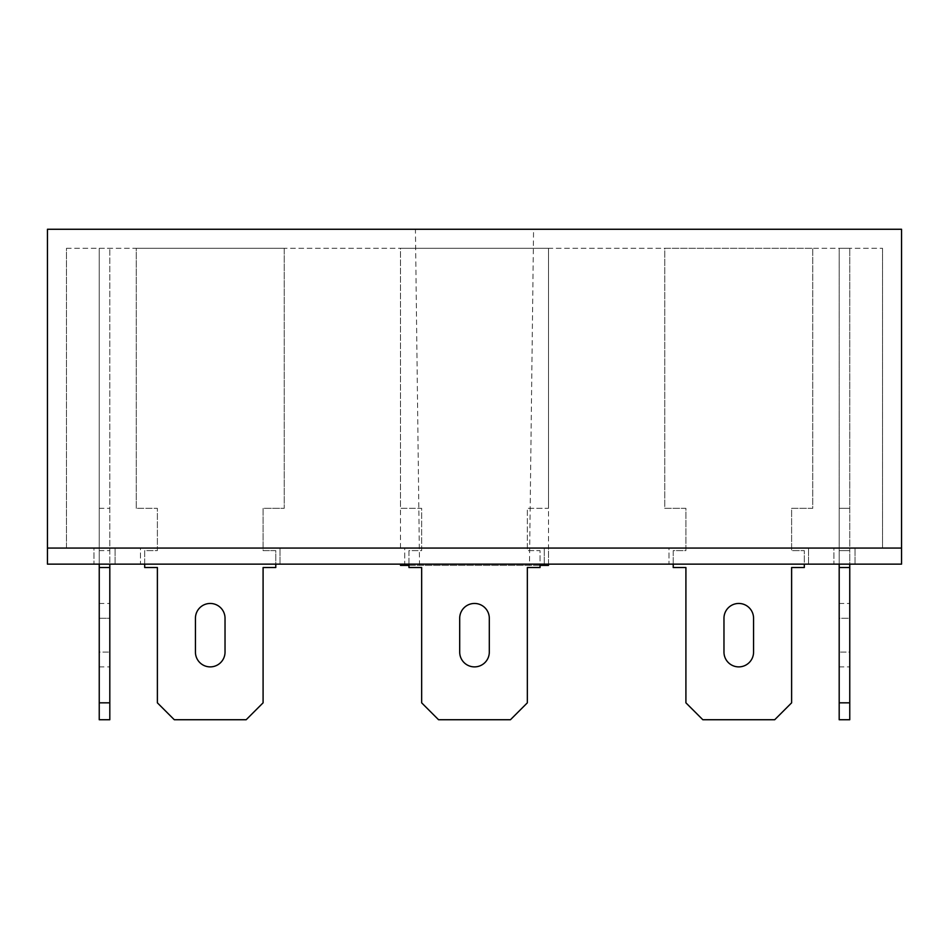 <?xml version="1.0" encoding="UTF-8"?>
<svg xmlns="http://www.w3.org/2000/svg" width="949" height="949" viewBox="0 0 949 949"><rect width="100%" height="100%" fill="white"/><g stroke="black" fill="none" stroke-linecap="round" stroke-linejoin="round"><path stroke-width="0.71" stroke-dasharray="4.75 3.56" d="M529.471 565.402L419.529 565.402L529.471 565.402L533.575 229.267L415.425 229.267L533.575 229.267M419.529 565.402L415.425 229.267M540.04 565.402L408.96 565.402M548.498 548.071L400.502 548.071L548.498 548.071L548.498 564.133L400.502 564.133L548.498 564.133L548.498 248.294L400.502 248.294L548.498 248.294L548.498 508.32L527.347 508.32L527.347 550.61L540.04 550.61L540.04 567.526L527.347 567.526L527.347 702.829L510.443 719.733L438.557 719.733L421.653 702.829L421.653 567.526L408.96 567.526L408.96 550.61L421.653 550.61L421.653 508.32L400.502 508.32L400.502 248.294L548.498 248.294L548.498 508.32L527.347 508.32L527.347 550.61L540.04 550.61L540.04 564.133M400.502 548.071L400.502 248.294L548.498 248.294L548.498 508.32L527.347 508.32L527.347 550.61L540.04 550.61L540.04 567.526L527.347 567.526L527.347 702.829L510.443 719.733L438.557 719.733L421.653 702.829L421.653 567.526L408.96 567.526L408.96 550.61L421.653 550.61L421.653 508.32L400.502 508.32L400.502 248.294L548.498 248.294L548.498 508.32L527.347 508.32L527.347 550.61L540.04 550.61L540.04 567.526L527.347 567.526L527.347 702.829L510.443 719.733L438.557 719.733L421.653 702.829L421.653 567.526L408.96 567.526L408.96 550.61L421.653 550.61L421.653 508.32L400.502 508.32L400.502 248.294L548.498 248.294M66.477 248.294L882.523 248.294L66.477 248.294L66.477 548.071L882.523 548.071L66.477 548.071L66.477 248.294M47.45 229.267L47.45 548.071L901.55 548.071L901.55 229.267L47.45 229.267M882.523 248.294L882.523 548.071L882.523 248.294M400.502 565.402L548.498 565.402M833.898 564.133L855.037 564.133L833.898 564.133L855.037 564.133L833.898 564.133L833.898 548.071L855.037 548.071L833.898 548.071L855.037 548.071L833.898 548.071L833.898 564.133M93.963 564.133L115.102 564.133L93.963 564.133L115.102 564.133L93.963 564.133L93.963 548.071L115.102 548.071L93.963 548.071L115.102 548.071L93.963 548.071L93.963 564.133M668.998 564.133L808.524 564.133L668.998 564.133L808.524 564.133L668.998 564.133L668.998 548.071L808.524 548.071L668.998 548.071L808.524 548.071L668.998 548.071L668.998 564.133M140.476 564.133L280.002 564.133L140.476 564.133L280.002 564.133L140.476 564.133L140.476 548.071L280.002 548.071L140.476 548.071L280.002 548.071L140.476 548.071L140.476 564.133M47.45 564.133L901.55 564.133L901.55 548.071L47.45 548.071L47.45 564.133M404.737 564.133L544.263 564.133L404.737 564.133L544.263 564.133L404.737 564.133L404.737 548.071L544.263 548.071L404.737 548.071L544.263 548.071L404.737 548.071L404.737 564.133M808.524 564.133L808.524 548.071L808.524 564.133M544.263 564.133L544.263 548.071L544.263 564.133M280.002 564.133L280.002 548.071L280.002 564.133M855.037 564.133L855.037 548.071L855.037 564.133M115.102 564.133L115.102 548.071L115.102 564.133M144.699 564.133L144.699 550.61L157.38 550.61L157.38 508.32L136.241 508.32L136.241 248.294L284.226 248.294L284.226 508.32L263.087 508.32L263.087 550.61L275.779 550.61L275.779 567.526L263.087 567.526L263.087 702.829L246.171 719.733L174.296 719.733L157.38 702.829L157.38 567.526L144.699 567.526L144.699 550.61L157.38 550.61L157.38 508.32L136.241 508.32L136.241 248.294L284.226 248.294L284.226 508.32L263.087 508.32L263.087 550.61L275.779 550.61L275.779 564.133M225.032 618.262L225.032 652.082A14.804 14.804 0 0 1 210.239 666.886A14.804 14.804 0 0 1 195.435 652.082L195.435 618.262A14.804 14.804 0 0 1 210.239 603.457A14.804 14.804 0 0 1 225.032 618.262L225.032 652.082A14.804 14.804 0 0 1 210.239 666.886A14.804 14.804 0 0 1 195.435 652.082L195.435 618.262A14.804 14.804 0 0 1 210.239 603.457A14.804 14.804 0 0 1 225.032 618.262L225.032 652.082M489.304 618.262L489.304 652.082A14.804 14.804 0 0 1 474.5 666.886A14.804 14.804 0 0 1 459.696 652.082L459.696 618.262A14.804 14.804 0 0 1 474.5 603.457A14.804 14.804 0 0 1 489.304 618.262L489.304 652.082A14.804 14.804 0 0 1 474.5 666.886A14.804 14.804 0 0 1 459.696 652.082L459.696 618.262A14.804 14.804 0 0 1 474.5 603.457A14.804 14.804 0 0 1 489.304 618.262L489.304 652.082M408.96 564.133L408.96 550.61L421.653 550.61L421.653 508.32L400.502 508.32L400.502 248.294M839.189 702.829L849.758 702.829L839.189 702.829L849.758 702.829L849.758 567.526L849.758 719.733L839.189 719.733L849.758 719.733L849.758 702.829L849.758 719.733L839.189 719.733L839.189 248.294L839.189 719.733L839.189 508.32L849.758 508.32L849.758 248.294L849.758 564.133M839.189 618.262L839.189 666.886L839.189 618.262L849.758 618.262L849.758 603.457L849.758 666.886L849.758 603.457L849.758 618.262L839.189 618.262M839.189 248.294L849.758 248.294L839.189 248.294L849.758 248.294L839.189 248.294L839.189 508.32L849.758 508.32L839.189 508.32L849.758 508.32L839.189 508.32L849.758 508.32L839.189 508.32L839.189 248.294M839.189 567.526L849.758 567.526L839.189 567.526L849.758 567.526L839.189 567.526L849.758 567.526L839.189 567.526L849.758 567.526L849.758 550.61L839.189 550.61L849.758 550.61L849.758 508.32L839.189 508.32L839.189 550.61L849.758 550.61L839.189 550.61L849.758 550.61L839.189 550.61L849.758 550.61L839.189 550.61L839.189 564.133M673.221 564.133L673.221 550.61L685.913 550.61L685.913 508.32L664.774 508.32L664.774 248.294L812.759 248.294L812.759 508.32L791.62 508.32L791.62 550.61L804.301 550.61L804.301 567.526L791.62 567.526L791.62 702.829L774.704 719.733L702.829 719.733L685.913 702.829L685.913 567.526L673.221 567.526L673.221 550.61L685.913 550.61L685.913 508.32L664.774 508.32L664.774 248.294L812.759 248.294L812.759 508.32L791.62 508.32L791.62 550.61L804.301 550.61L804.301 567.526L791.62 567.526L791.62 702.829L774.704 719.733L702.829 719.733L685.913 702.829L685.913 567.526L673.221 567.526L673.221 550.61L685.913 550.61L685.913 508.32L664.774 508.32L664.774 248.294L812.759 248.294L812.759 508.32L791.62 508.32L791.62 550.61L804.301 550.61L804.301 567.526L791.62 567.526L791.62 702.829L774.704 719.733L702.829 719.733L685.913 702.829L685.913 567.526L673.221 567.526L673.221 550.61L685.913 550.61L685.913 508.32L664.774 508.32L664.774 248.294L812.759 248.294L812.759 508.32L791.62 508.32L791.62 550.61L804.301 550.61L804.301 564.133M753.565 618.262L753.565 652.082A14.804 14.804 0 0 1 738.761 666.886A14.804 14.804 0 0 1 723.968 652.082L723.968 618.262A14.804 14.804 0 0 1 738.761 603.457A14.804 14.804 0 0 1 753.565 618.262L753.565 652.082A14.804 14.804 0 0 1 738.761 666.886A14.804 14.804 0 0 1 723.968 652.082L723.968 618.262A14.804 14.804 0 0 1 738.761 603.457A14.804 14.804 0 0 1 753.565 618.262L753.565 652.082M459.696 652.082L459.696 618.262M136.241 508.32L136.241 248.294L284.226 248.294L284.226 508.32L263.087 508.32L263.087 550.61L275.779 550.61L275.779 567.526L263.087 567.526L263.087 702.829L246.171 719.733L174.296 719.733L157.38 702.829L157.38 567.526L144.699 567.526L144.699 550.61L157.38 550.61L157.38 508.32L136.241 508.32L136.241 248.294L284.226 248.294L284.226 508.32L263.087 508.32L263.087 550.61L275.779 550.61L275.779 567.526L263.087 567.526L263.087 702.829L246.171 719.733L174.296 719.733L157.38 702.829L157.38 567.526L144.699 567.526L144.699 550.61L157.38 550.61L157.38 508.32L136.241 508.32M195.435 652.082L195.435 618.262M723.968 652.082L723.968 618.262M849.758 702.829L849.758 567.526M849.758 652.082L849.758 666.886L849.758 652.082L839.189 652.082L849.758 652.082M99.242 564.133L99.242 248.294L99.242 719.733L109.811 719.733L109.811 248.294L109.811 564.133M99.242 618.262L99.242 652.082L99.242 603.457L99.242 618.262L109.811 618.262L109.811 603.457L109.811 666.886L109.811 618.262L99.242 618.262M99.242 652.082L99.242 666.886L99.242 652.082L109.811 652.082L99.242 652.082M99.242 248.294L109.811 248.294L99.242 248.294M99.242 508.32L109.811 508.32L99.242 508.32M99.242 550.61L109.811 550.61L99.242 550.61M99.242 567.526L109.811 567.526M99.242 702.829L109.811 702.829M839.189 603.457L849.758 603.457L839.189 603.457M839.189 666.886L849.758 666.886L839.189 666.886M99.242 603.457L109.811 603.457M99.242 666.886L109.811 666.886"/><path stroke-width="1.42" d="M548.498 564.133L548.498 565.402L540.04 565.402M408.96 565.402L400.502 565.402L400.502 564.133M47.45 229.267L47.45 548.071L901.55 548.071L47.45 548.071L47.45 564.133L901.55 564.133L901.55 229.267L47.45 229.267M275.779 564.133L275.779 567.526L263.087 567.526L263.087 702.829L246.171 719.733L174.296 719.733L157.38 702.829L157.38 567.526L144.699 567.526L144.699 564.133M195.435 618.262A14.804 14.804 0 0 1 210.239 603.457A14.804 14.804 0 0 1 225.032 618.262L225.032 652.082A14.804 14.804 0 0 1 210.239 666.886A14.804 14.804 0 0 1 195.435 652.082L195.435 618.262A14.804 14.804 0 0 1 210.239 603.457A14.804 14.804 0 0 1 225.032 618.262M540.04 564.133L540.04 567.526L527.347 567.526L527.347 702.829L510.443 719.733L438.557 719.733L421.653 702.829L421.653 567.526L408.96 567.526L408.96 564.133M459.696 618.262A14.804 14.804 0 0 1 474.5 603.457A14.804 14.804 0 0 1 489.304 618.262L489.304 652.082A14.804 14.804 0 0 1 474.5 666.886A14.804 14.804 0 0 1 459.696 652.082L459.696 618.262A14.804 14.804 0 0 1 474.5 603.457A14.804 14.804 0 0 1 489.304 618.262M723.968 618.262A14.804 14.804 0 0 1 738.761 603.457A14.804 14.804 0 0 1 753.565 618.262L753.565 652.082A14.804 14.804 0 0 1 738.761 666.886A14.804 14.804 0 0 1 723.968 652.082L723.968 618.262A14.804 14.804 0 0 1 738.761 603.457A14.804 14.804 0 0 1 753.565 618.262M489.304 652.082A14.804 14.804 0 0 1 474.5 666.886A14.804 14.804 0 0 1 459.696 652.082M225.032 652.082A14.804 14.804 0 0 1 210.239 666.886A14.804 14.804 0 0 1 195.435 652.082M804.301 564.133L804.301 567.526L791.62 567.526L791.62 702.829L774.704 719.733L702.829 719.733L685.913 702.829L685.913 567.526L673.221 567.526L673.221 564.133M753.565 652.082A14.804 14.804 0 0 1 738.761 666.886A14.804 14.804 0 0 1 723.968 652.082M849.758 564.133L849.758 719.733L839.189 719.733L839.189 564.133M849.758 567.526L839.189 567.526M849.758 702.829L839.189 702.829M99.242 702.829L109.811 702.829L109.811 719.733L99.242 719.733L99.242 564.133M109.811 702.829L109.811 564.133M99.242 567.526L109.811 567.526"/></g></svg>

